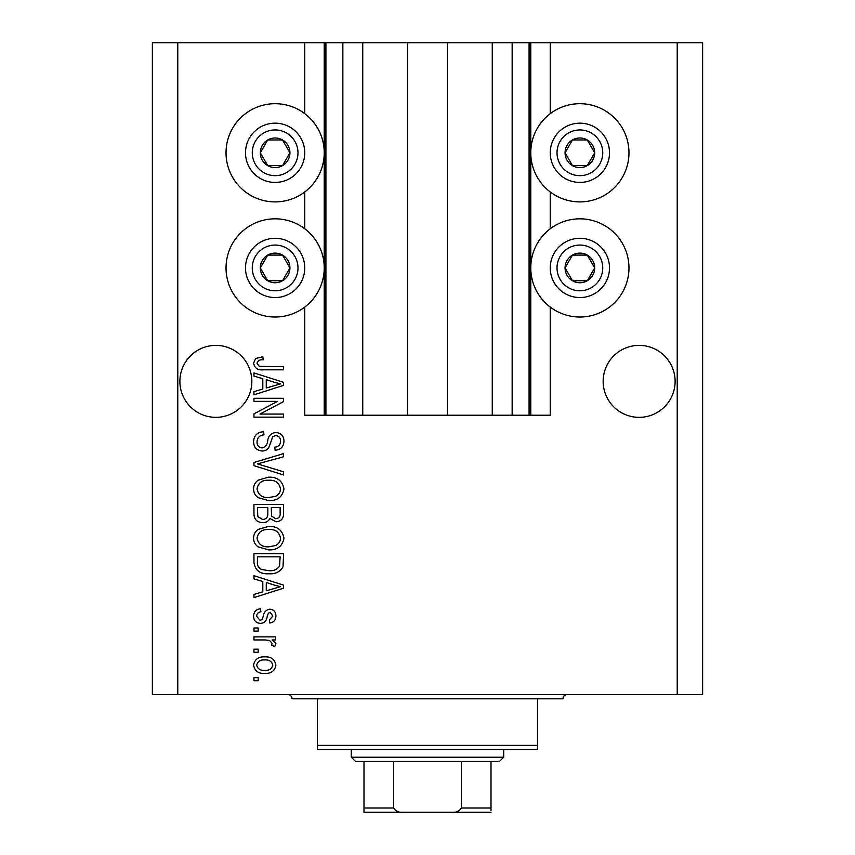 <?xml version="1.0" encoding="UTF-8"?>
<svg xmlns="http://www.w3.org/2000/svg" width="855" height="855" viewBox="0 0 855 855"><rect width="100%" height="100%" fill="white"/><g stroke="black" fill="none" stroke-linecap="round" stroke-linejoin="round"><path stroke-width="1.28" d="M362.744 42.75L362.744 415.22L407.611 415.22L407.611 42.75L304.754 42.75L304.754 113.651M304.754 191.948L304.754 228.777M304.754 307.084L304.754 415.22L325.915 415.22L325.915 42.75M342.844 42.75L342.844 415.22L325.915 415.22M362.744 415.22L342.844 415.22M407.611 415.22L447.389 415.22L447.389 42.75L407.611 42.75M512.156 42.75L512.156 415.22L529.085 415.22L529.085 42.75L492.256 42.75L492.256 415.22L447.389 415.22M492.256 42.75L447.389 42.75M512.156 415.22L492.256 415.22M529.085 42.75L530.773 42.75L530.773 415.22L529.085 415.22M550.246 307.084L550.246 415.22L530.773 415.22M677.224 42.75L677.224 694.581L702.628 694.581L702.628 42.75L550.246 42.75L550.246 113.651M550.246 191.948L550.246 228.777M550.246 42.75L530.773 42.75M675.108 381.362A35.974 35.974 0 0 0 639.134 345.388A35.974 35.974 0 0 0 603.16 381.362A35.974 35.974 0 0 0 639.134 417.347A35.974 35.974 0 0 0 675.108 381.362M251.84 381.362A35.974 35.974 0 0 0 215.866 345.388A35.974 35.974 0 0 0 179.892 381.362A35.974 35.974 0 0 0 215.866 417.347A35.974 35.974 0 0 0 251.84 381.362M579.872 103.701A49.098 49.098 0 0 0 530.773 152.799A49.098 49.098 0 0 0 579.872 201.898A49.098 49.098 0 0 0 628.97 152.799A49.098 49.098 0 0 0 579.872 103.701M579.872 218.827A49.098 49.098 0 0 1 628.97 267.925A49.098 49.098 0 0 1 579.872 317.023A49.098 49.098 0 0 1 530.773 267.925A49.098 49.098 0 0 1 579.872 218.827M275.128 201.898A49.098 49.098 0 0 1 226.03 152.799A49.098 49.098 0 0 1 275.128 103.701A49.098 49.098 0 0 1 324.227 152.799A49.098 49.098 0 0 1 275.128 201.898M275.128 317.023A49.098 49.098 0 0 0 324.227 267.925A49.098 49.098 0 0 0 275.128 218.827A49.098 49.098 0 0 0 226.03 267.925A49.098 49.098 0 0 0 275.128 317.023M277.544 401.369L253.956 401.369L253.956 398.291L283.593 398.291L283.593 401.572L259.973 414.066L283.593 414.066L283.593 417.155L253.956 417.155L253.956 413.852L277.544 401.369M262.207 451.013C256.618 450.467 253.743 447.347 253.572 441.682C253.967 435.441 257.302 432.138 263.575 431.775L263.96 434.853C259.621 435.248 257.312 437.61 257.034 441.939C257.002 445.508 258.702 447.507 262.111 447.935C265.552 447.015 267.423 444.547 267.722 440.528C268.502 435.708 271.217 433.047 275.855 432.545C281.071 432.983 283.774 435.858 283.978 441.137C283.7 446.77 280.75 449.805 275.128 450.243L274.744 447.165C278.441 446.887 280.365 444.91 280.515 441.244C280.568 437.899 278.987 436.029 275.78 435.623L272.777 436.584L269.282 446.438C267.882 449.452 265.52 450.97 262.207 451.013M283.593 474.985L253.956 465.654L253.956 462.48L283.593 453.61L283.593 456.784L257.419 463.902L283.593 471.789L283.593 474.985M253.572 488.91C253.636 485.223 255.185 482.305 258.221 480.179L268.385 477.176C277.202 476.823 282.396 480.734 283.978 488.932C282.439 496.969 277.362 500.87 268.748 500.645L258.103 497.631C255.143 495.473 253.625 492.566 253.572 488.91M253.572 538.169C253.636 534.471 255.185 531.564 258.221 529.427L268.385 526.434C277.202 526.071 282.396 529.993 283.978 538.18C282.439 546.217 277.362 550.128 268.748 549.904L258.103 546.879C255.143 544.721 253.625 541.813 253.572 538.169M262.806 581.475L253.956 578.888L253.956 575.682L283.593 585.141L283.593 588.144L253.956 597.613L253.956 594.417L262.806 591.82L262.806 581.475M258.189 680.73L253.956 680.73L253.956 677.652L258.189 677.652L258.189 680.73M677.224 694.581L152.372 694.581L152.372 42.75L177.776 42.75L177.776 694.581M304.754 42.75L177.776 42.75M264.954 673.419C258.531 673.826 254.737 671.068 253.572 665.147C254.715 659.312 258.434 656.555 264.729 656.875C271.046 656.533 274.776 659.291 275.898 665.147C274.797 670.918 271.153 673.676 264.954 673.419M258.189 652.258L253.956 652.258L253.956 649.18L258.189 649.18L258.189 652.258M265.136 639.946L253.956 639.946L253.956 636.868L275.513 636.868L275.513 639.946L272.072 639.946L275.898 643.58L274.744 646.487L271.666 645.333L272.05 643.238L269.528 640.491L265.136 639.946M258.189 631.097L253.956 631.097L253.956 628.008L258.189 628.008L258.189 631.097M260.529 623.391C256.051 623.06 253.743 620.634 253.572 616.113C253.807 611.774 256.115 609.326 260.497 608.771L260.882 611.849C258.189 612.159 256.778 613.655 256.65 616.327L259.995 620.313L261.951 619.619L263.137 616.712C263.661 612.426 265.873 609.914 269.753 609.155C273.792 609.562 275.834 611.849 275.898 615.985C275.823 620.099 273.771 622.44 269.742 623.006L269.357 619.928L272.82 616.092L270.18 612.233L268.395 613.206L267.155 616.658C266.632 620.805 264.43 623.049 260.529 623.391M268.94 573.758C260.166 574.293 255.175 570.531 253.956 562.483L253.956 553.751L283.593 553.751L283.037 566.812C279.948 571.931 275.246 574.239 268.94 573.758M262.656 522.576C256.906 522.33 254.01 519.348 253.956 513.62L253.956 504.493L283.593 504.493L283.593 513.684C283.561 518.664 281.071 521.368 276.144 521.807L269.934 518.504C268.395 521.347 265.969 522.704 262.656 522.576M262.806 378.69L253.956 376.104L253.956 372.898L283.593 382.367L283.593 385.359L253.956 394.828L253.956 391.633L262.806 389.046L262.806 378.69M253.572 363.129L255.666 358.502L262.806 356.738L263.19 359.816C259.995 359.442 257.943 360.586 257.034 363.268L259.279 366.335L283.593 366.742L283.593 369.82L263.479 369.82C257.879 370.418 254.576 368.184 253.572 363.129M272.82 665.072C271.708 661.289 269.015 659.59 264.751 659.953C260.39 659.579 257.697 661.342 256.65 665.222C257.772 668.995 260.476 670.705 264.751 670.341C269.09 670.705 271.783 668.941 272.82 665.072M274.893 585.269L266.268 582.479L266.268 590.805L280.504 586.648L274.893 585.269M280.13 556.829L257.419 556.829L257.419 562.109C257.163 565.647 258.605 568.105 261.737 569.505L268.983 570.68C273.45 571.097 276.967 569.612 279.532 566.224L280.13 556.829M280.515 538.212C279.232 531.928 275.171 529.031 268.331 529.512C261.961 529.309 258.199 532.195 257.034 538.137C258.274 544.272 262.207 547.157 268.833 546.826L275.534 545.533C278.655 544.079 280.312 541.632 280.515 538.212M280.13 507.571L271.281 507.571L271.559 516.035L275.652 518.729C279.104 518.333 280.59 516.292 280.13 512.615L280.13 507.571M267.818 507.571L257.419 507.571L257.793 516.666L262.635 519.498C266.343 519.177 268.064 517.093 267.818 513.246L267.818 507.571M280.515 488.953C279.232 482.68 275.171 479.783 268.331 480.254C261.961 480.061 258.199 482.936 257.034 488.889C258.274 495.013 262.207 497.909 268.833 497.567L275.534 496.285C278.655 494.821 280.312 492.373 280.515 488.953M274.893 382.484L266.268 379.695L266.268 388.02L280.504 383.863L274.893 382.484M287.953 160.206A14.813 14.813 0 0 0 267.722 139.974A14.813 14.813 0 0 0 267.722 165.624A14.813 14.813 0 0 0 287.953 160.206M286.233 159.212L289.941 152.799L282.535 139.974L267.722 139.974L260.305 152.799L267.722 165.624L282.535 165.624L286.233 159.212M249.468 137.986A29.626 29.626 0 0 1 289.941 127.139A29.626 29.626 0 0 1 300.778 167.612A29.626 29.626 0 0 1 260.305 178.46A29.626 29.626 0 0 1 249.468 137.986A29.626 29.626 0 0 0 260.305 178.46A29.626 29.626 0 0 0 300.778 167.612M289.941 152.799L282.535 139.974L267.722 139.974L260.305 152.799L267.722 165.624L282.535 165.624L289.941 152.799M592.707 160.206A14.813 14.813 0 0 0 572.465 139.974A14.813 14.813 0 0 0 572.465 165.624A14.813 14.813 0 0 0 592.707 160.206M590.987 159.212L594.695 152.799L587.278 139.974L572.465 139.974L565.059 152.799L572.465 165.624L587.278 165.624L590.987 159.212M554.222 137.986A29.626 29.626 0 0 1 594.695 127.139A29.626 29.626 0 0 1 605.532 167.612A29.626 29.626 0 0 1 565.059 178.46A29.626 29.626 0 0 1 554.222 137.986A29.626 29.626 0 0 0 565.059 178.46A29.626 29.626 0 0 0 605.532 167.612M594.695 152.799L587.278 139.974L572.465 139.974L565.059 152.799L572.465 165.624L587.278 165.624L594.695 152.799M592.707 275.331A14.813 14.813 0 0 0 572.465 255.1A14.813 14.813 0 0 0 572.465 280.761A14.813 14.813 0 0 0 592.707 275.331M590.987 274.348L594.695 267.925L587.278 255.1L572.465 255.1L565.059 267.925L572.465 280.761L587.278 280.761L590.987 274.348M554.222 253.112A29.626 29.626 0 0 1 594.695 242.264A29.626 29.626 0 0 1 605.532 282.738A29.626 29.626 0 0 1 565.059 293.586A29.626 29.626 0 0 1 554.222 253.112A29.626 29.626 0 0 0 565.059 293.586A29.626 29.626 0 0 0 605.532 282.738M594.695 267.925L587.278 255.1L572.465 255.1L565.059 267.925L572.465 280.761L587.278 280.761L594.695 267.925M287.953 275.331A14.813 14.813 0 0 0 267.722 255.1A14.813 14.813 0 0 0 267.722 280.761A14.813 14.813 0 0 0 287.953 275.331M286.233 274.348L289.941 267.925L282.535 255.1L267.722 255.1L260.305 267.925L267.722 280.761L282.535 280.761L286.233 274.348M249.468 253.112A29.626 29.626 0 0 1 289.941 242.264A29.626 29.626 0 0 1 300.778 282.738A29.626 29.626 0 0 1 260.305 293.586A29.626 29.626 0 0 1 249.468 253.112A29.626 29.626 0 0 0 260.305 293.586A29.626 29.626 0 0 0 300.778 282.738M282.535 280.761L289.941 267.925L282.535 255.1L267.722 255.1L260.305 267.925L267.722 280.761M287.825 694.581A4.232 4.232 0 0 1 292.057 698.813L317.451 698.813L317.451 745.378L537.549 745.378L537.549 698.813L317.451 698.813M567.175 694.581A4.232 4.232 0 0 0 562.943 698.813L537.549 698.813M537.549 745.378L537.549 749.611L317.451 749.611L317.451 745.378M466.018 812.25L388.982 812.25L466.018 812.25M503.691 757.22L499.459 761.463L355.541 761.463L351.309 757.22L503.691 757.22L503.691 749.611M351.309 757.22L351.309 749.611M490.994 761.463L490.994 810.7M490.994 812.25L364.006 812.25L364.006 808.018L393.642 808.018C395.929 811.406 399.36 812.816 403.934 812.25M451.066 812.25C455.651 812.816 459.082 811.406 461.358 808.018L490.994 808.018M461.358 761.463L461.358 808.018M393.642 761.463L393.642 808.018M364.006 809.311L364.006 812.25M364.006 761.463L364.006 808.018M324.227 42.75L324.227 415.22M294.922 164.224A22.861 22.861 0 0 0 286.553 133.006A22.861 22.861 0 0 0 255.324 141.374A22.861 22.861 0 0 0 263.693 172.592A22.861 22.861 0 0 0 294.922 164.224M599.676 164.224A22.861 22.861 0 0 0 591.307 133.006A22.861 22.861 0 0 0 560.078 141.374A22.861 22.861 0 0 0 568.447 172.592A22.861 22.861 0 0 0 599.676 164.224M599.676 279.361A22.861 22.861 0 0 0 591.307 248.132A22.861 22.861 0 0 0 560.078 256.5A22.861 22.861 0 0 0 568.447 287.718A22.861 22.861 0 0 0 599.676 279.361M294.922 279.361A22.861 22.861 0 0 0 286.553 248.132A22.861 22.861 0 0 0 255.324 256.5A22.861 22.861 0 0 0 263.693 287.718A22.861 22.861 0 0 0 294.922 279.361"/></g></svg>
